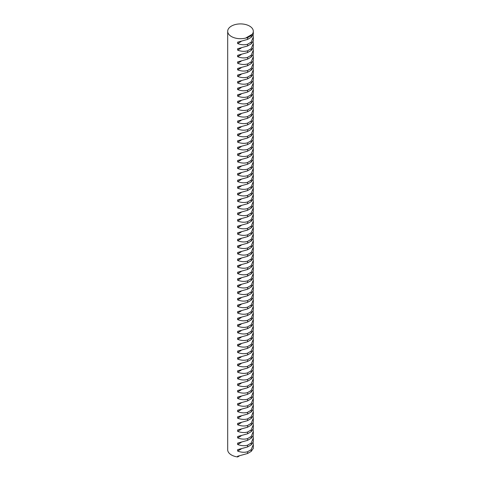 <?xml version="1.0" encoding="UTF-8"?>
<svg xmlns="http://www.w3.org/2000/svg" width="481" height="481" viewBox="0 0 481 481"><rect width="100%" height="100%" fill="white"/><g stroke="black" fill="none" stroke-linecap="round" stroke-linejoin="round"><path stroke-width="0.72" d="M227.687 31.307L227.687 449.741A12.813 7.395 0 0 0 231.439 454.972A12.813 7.395 0 0 0 237.62 456.95L237.62 456.259L247.577 453.505L247.577 451.743C244.504 452.639 241.185 452.417 237.62 451.07L237.62 449.687L247.577 446.933L247.577 445.165C244.504 446.067 241.185 445.839 237.62 444.498L237.62 443.115L247.577 440.362L247.577 438.594C244.504 439.49 241.185 439.267 237.62 437.92L237.62 436.538L247.577 433.784L247.577 432.022C244.504 432.918 241.185 432.696 237.62 431.349L237.62 429.966L247.577 427.212L247.577 425.451C244.504 426.346 241.185 426.124 237.62 424.777L237.62 423.394L247.577 420.641L247.577 418.879C244.504 419.775 241.185 419.552 237.62 418.205L237.62 416.823L247.577 414.069L247.577 412.307C244.504 413.203 241.185 412.975 237.62 411.634L237.62 410.251L247.577 407.497L247.577 405.73C244.504 406.625 241.185 406.403 237.62 405.056L237.62 403.673L247.577 400.92L247.577 399.158C244.504 400.054 241.185 399.831 237.62 398.484L237.62 397.102L247.577 394.348L247.577 392.586C244.504 393.482 241.185 393.26 237.62 391.913L237.62 390.53L247.577 387.776L247.577 386.015C244.504 386.91 241.185 386.688 237.62 385.341L237.62 383.958L247.577 381.205L247.577 379.443C244.504 380.339 241.185 380.11 237.62 378.769L237.62 377.387L247.577 374.633L247.577 372.865C244.504 373.767 241.185 373.539 237.62 372.198L237.62 370.815L247.577 368.055L247.577 366.294C244.504 367.189 241.185 366.967 237.62 365.62L237.62 364.237L247.577 361.484L247.577 359.722C244.504 360.618 241.185 360.395 237.62 359.048L237.62 357.666L247.577 354.912L247.577 353.15C244.504 354.046 241.185 353.824 237.62 352.477L237.62 351.094L247.577 348.34L247.577 346.579C244.504 347.474 241.185 347.246 237.62 345.905L237.62 344.522L247.577 341.769L247.577 340.001C244.504 340.903 241.185 340.674 237.62 339.333L237.62 337.951L247.577 335.197L247.577 333.429C244.504 334.325 241.185 334.103 237.62 332.756L237.62 331.373L247.577 328.619L247.577 326.858C244.504 327.753 241.185 327.531 237.62 326.184L237.62 324.801L247.577 322.048L247.577 320.286C244.504 321.182 241.185 320.959 237.62 319.612L237.62 318.23L247.577 315.476L247.577 313.714C244.504 314.61 241.185 314.388 237.62 313.041L237.62 311.658L247.577 308.904L247.577 307.137C244.504 308.038 241.185 307.81 237.62 306.469L237.62 305.086L247.577 302.333L247.577 300.565C244.504 301.461 241.185 301.238 237.62 299.891L237.62 298.509L247.577 295.755L247.577 293.993C244.504 294.889 241.185 294.667 237.62 293.32L237.62 291.937L247.577 289.183L247.577 287.422C244.504 288.317 241.185 288.095 237.62 286.748L237.62 285.365L247.577 282.612L247.577 280.85C244.504 281.746 241.185 281.523 237.62 280.176L237.62 278.794L247.577 276.04L247.577 274.278C244.504 275.174 241.185 274.946 237.62 273.605L237.62 272.222L247.577 269.468L247.577 267.701C244.504 268.596 241.185 268.374 237.62 267.027L237.62 265.65L247.577 262.891L247.577 261.129C244.504 262.025 241.185 261.802 237.62 260.455L237.62 259.073L247.577 256.319L247.577 254.557C244.504 255.453 241.185 255.231 237.62 253.884L237.62 252.501L247.577 249.747L247.577 247.986C244.504 248.881 241.185 248.659 237.62 247.312L237.62 245.929L247.577 243.176L247.577 241.414C244.504 242.31 241.185 242.081 237.62 240.74L237.62 239.358L247.577 236.604L247.577 234.836C244.504 235.738 241.185 235.51 237.62 234.169L237.62 232.786L247.577 230.026L247.577 228.265C244.504 229.16 241.185 228.938 237.62 227.591L237.62 226.208L247.577 223.455L247.577 221.693C244.504 222.589 241.185 222.366 237.62 221.019L237.62 219.637L247.577 216.883L247.577 215.121C244.504 216.017 241.185 215.795 237.62 214.448L237.62 213.065L247.577 210.311L247.577 208.55C244.504 209.445 241.185 209.217 237.62 207.876L237.62 206.493L247.577 203.74L247.577 201.972C244.504 202.874 241.185 202.645 237.62 201.305L237.62 199.922L247.577 197.168L247.577 195.4C244.504 196.296 241.185 196.074 237.62 194.727L237.62 193.344L247.577 190.59L247.577 188.829C244.504 189.724 241.185 189.502 237.62 188.155L237.62 186.772L247.577 184.019L247.577 182.257C244.504 183.153 241.185 182.93 237.62 181.584L237.62 180.201L247.577 177.447L247.577 175.685C244.504 176.581 241.185 176.359 237.62 175.012L237.62 173.629L247.577 170.875L247.577 169.108C244.504 170.009 241.185 169.781 237.62 168.44L237.62 167.057L247.577 164.304L247.577 162.536C244.504 163.432 241.185 163.209 237.62 161.863L237.62 160.48L247.577 157.726L247.577 155.964C244.504 156.86 241.185 156.638 237.62 155.291L237.62 153.908L247.577 151.154L247.577 149.393C244.504 150.288 241.185 150.066 237.62 148.719L237.62 147.336L247.577 144.583L247.577 142.821C244.504 143.717 241.185 143.494 237.62 142.148L237.62 140.765L247.577 138.011L247.577 136.249C244.504 137.145 241.185 136.917 237.62 135.576L237.62 134.193L247.577 131.439L247.577 129.672C244.504 130.567 241.185 130.345 237.62 128.998L237.62 127.621L247.577 124.862L247.577 123.1C244.504 123.996 241.185 123.773 237.62 122.427L237.62 121.044L247.577 118.29L247.577 116.528C244.504 117.424 241.185 117.202 237.62 115.855L237.62 114.472L247.577 111.718L247.577 109.957C244.504 110.852 241.185 110.63 237.62 109.283L237.62 107.9L247.577 105.147L247.577 103.385C244.504 104.281 241.185 104.052 237.62 102.712L237.62 101.329L247.577 98.575L247.577 96.807C244.504 97.709 241.185 97.481 237.62 96.14L237.62 94.757L247.577 91.997L247.577 90.236C244.504 91.131 241.185 90.909 237.62 89.562L237.62 88.179L247.577 85.426L247.577 83.664C244.504 84.56 241.185 84.337 237.62 82.991L237.62 81.608L247.577 78.854L247.577 77.092C244.504 77.988 241.185 77.766 237.62 76.419L237.62 75.036L247.577 72.282L247.577 70.521C244.504 71.416 241.185 71.188 237.62 69.847L237.62 68.464L247.577 65.711L247.577 63.943C244.504 64.845 241.185 64.616 237.62 63.276L237.62 61.893L247.577 59.139L247.577 57.371C244.504 58.267 241.185 58.045 237.62 56.698L237.62 55.315L247.577 52.561L247.577 50.8C244.504 51.695 241.185 51.473 237.62 50.126L237.62 48.743L247.577 45.99L247.577 44.228C244.504 45.124 241.185 44.901 237.62 43.555L237.62 42.172L247.577 39.418L247.577 37.656L245.659 38.077A12.813 7.395 180 0 1 231.439 36.538A12.813 7.395 180 0 1 227.687 31.307A12.813 7.395 180 0 1 235.6 24.471A12.813 7.395 180 0 1 249.561 26.076A12.813 7.395 180 0 1 253.313 31.307A12.813 7.395 180 0 1 252.23 34.283L251.178 35.57L251.178 37.338L253.313 34.289L253.313 31.307M253.108 35.173L253.313 37.019L251.178 42.148L251.178 43.909L253.313 40.861L253.313 37.019M253.108 41.745L253.313 43.597L251.178 48.719L251.178 50.481L253.313 47.439L253.313 43.597M253.108 48.322L253.313 50.168L251.178 55.291L251.178 57.053L253.313 54.01L253.313 50.168M253.108 54.894L253.313 56.74L251.178 61.863L251.178 63.63L253.313 60.582L253.313 56.74M253.108 61.466L253.313 63.312L251.178 68.434L251.178 70.202L253.313 67.154L253.313 63.312M253.108 68.037L253.313 69.883L251.178 75.012L251.178 76.774L253.313 73.725L253.313 69.883M253.108 74.609L253.313 76.461L251.178 81.584L251.178 83.345L253.313 80.297L253.313 76.461M253.108 81.187L253.313 83.033L251.178 88.155L251.178 89.917L253.313 86.875L253.313 83.033M253.108 87.758L253.313 89.604L251.178 94.727L251.178 96.489L253.313 93.446L253.313 89.604M253.108 94.33L253.313 96.176L251.178 101.299L251.178 103.066L253.313 100.018L253.313 96.176M253.108 100.902L253.313 102.748L251.178 107.876L251.178 109.638L253.313 106.59L253.313 102.748M253.108 107.473L253.313 109.325L251.178 114.448L251.178 116.21L253.313 113.161L253.313 109.325M253.108 114.051L253.313 115.897L251.178 121.02L251.178 122.781L253.313 119.739L253.313 115.897M253.108 120.623L253.313 122.469L251.178 127.591L251.178 129.353L253.313 126.311L253.313 122.469M253.108 127.194L253.313 129.04L251.178 134.163L251.178 135.931L253.313 132.882L253.313 129.04M253.108 133.766L253.313 135.612L251.178 140.735L251.178 142.502L253.313 139.454L253.313 135.612M253.108 140.338L253.313 142.184L251.178 147.312L251.178 149.074L253.313 146.026L253.313 142.184M253.108 146.909L253.313 148.761L251.178 153.884L251.178 155.646L253.313 152.603L253.313 148.761M253.108 153.487L253.313 155.333L251.178 160.456L251.178 162.217L253.313 159.175L253.313 155.333M253.108 160.059L253.313 161.905L251.178 167.027L251.178 168.795L253.313 165.747L253.313 161.905M253.108 166.63L253.313 168.476L251.178 173.599L251.178 175.367L253.313 172.318L253.313 168.476M253.108 173.202L253.313 175.048L251.178 180.177L251.178 181.938L253.313 178.89L253.313 175.048M253.108 179.774L253.313 181.626L251.178 186.748L251.178 188.51L253.313 185.468L253.313 181.626M253.108 186.351L253.313 188.197L251.178 193.32L251.178 195.082L253.313 192.039L253.313 188.197M253.108 192.923L253.313 194.769L251.178 199.892L251.178 201.653L253.313 198.611L253.313 194.769M253.108 199.495L253.313 201.341L251.178 206.463L251.178 208.231L253.313 205.183L253.313 201.341M253.108 206.066L253.313 207.912L251.178 213.041L251.178 214.803L253.313 211.754L253.313 207.912M253.108 212.638L253.313 214.49L251.178 219.613L251.178 221.374L253.313 218.326L253.313 214.49M253.108 219.216L253.313 221.062L251.178 226.184L251.178 227.946L253.313 224.904L253.313 221.062M253.108 225.787L253.313 227.633L251.178 232.756L251.178 234.518L253.313 231.475L253.313 227.633M253.108 232.359L253.313 234.205L251.178 239.328L251.178 241.095L253.313 238.047L253.313 234.205M253.108 238.931L253.313 240.777L251.178 245.905L251.178 247.667L253.313 244.619L253.313 240.777M253.108 245.502L253.313 247.348L251.178 252.477L251.178 254.239L253.313 251.19L253.313 247.348M253.108 252.08L253.313 253.926L251.178 259.049L251.178 260.81L253.313 257.768L253.313 253.926M253.108 258.652L253.313 260.498L251.178 265.62L251.178 267.382L253.313 264.34L253.313 260.498M253.108 265.223L253.313 267.069L251.178 272.192L251.178 273.96L253.313 270.911L253.313 267.069M253.108 271.795L253.313 273.641L251.178 278.764L251.178 280.531L253.313 277.483L253.313 273.641M253.108 278.367L253.313 280.213L251.178 285.341L251.178 287.103L253.313 284.055L253.313 280.213M253.108 284.938L253.313 286.79L251.178 291.913L251.178 293.675L253.313 290.632L253.313 286.79M253.108 291.516L253.313 293.362L251.178 298.485L251.178 300.246L253.313 297.204L253.313 293.362M253.108 298.088L253.313 299.934L251.178 305.056L251.178 306.824L253.313 303.776L253.313 299.934M253.108 304.659L253.313 306.505L251.178 311.628L251.178 313.396L253.313 310.347L253.313 306.505M253.108 311.231L253.313 313.077L251.178 318.206L251.178 319.967L253.313 316.919L253.313 313.077M253.108 317.803L253.313 319.655L251.178 324.777L251.178 326.539L253.313 323.497L253.313 319.655M253.108 324.38L253.313 326.226L251.178 331.349L251.178 333.111L253.313 330.068L253.313 326.226M253.108 330.952L253.313 332.798L251.178 337.921L251.178 339.682L253.313 336.64L253.313 332.798M253.108 337.524L253.313 339.37L251.178 344.492L251.178 346.26L253.313 343.212L253.313 339.37M253.108 344.095L253.313 345.941L251.178 351.07L251.178 352.832L253.313 349.783L253.313 345.941M253.108 350.667L253.313 352.519L251.178 357.642L251.178 359.403L253.313 356.355L253.313 352.519M253.108 357.245L253.313 359.091L251.178 364.213L251.178 365.975L253.313 362.933L253.313 359.091M253.108 363.816L253.313 365.662L251.178 370.785L251.178 372.547L253.313 369.504L253.313 365.662M253.108 370.388L253.313 372.234L251.178 377.357L251.178 379.124L253.313 376.076L253.313 372.234M253.108 376.96L253.313 378.806L251.178 383.934L251.178 385.696L253.313 382.648L253.313 378.806M253.108 383.531L253.313 385.377L251.178 390.506L251.178 392.268L253.313 389.219L253.313 385.377M253.108 390.103L253.313 391.955L251.178 397.078L251.178 398.839L253.313 395.797L253.313 391.955M253.108 396.681L253.313 398.527L251.178 403.649L251.178 405.411L253.313 402.369L253.313 398.527M253.108 403.252L253.313 405.098L251.178 410.221L251.178 411.989L253.313 408.94L253.313 405.098M253.108 409.824L253.313 411.67L251.178 416.793L251.178 418.56L253.313 415.512L253.313 411.67M253.108 416.396L253.313 418.242L251.178 423.37L251.178 425.132L253.313 422.084L253.313 418.242M253.108 422.967L253.313 424.819L251.178 429.942L251.178 431.704L253.313 428.661L253.313 424.819M253.108 429.545L253.313 431.391L251.178 436.514L251.178 438.275L253.313 435.233L253.313 431.391M253.108 436.117L253.313 437.963L251.178 443.085L251.178 444.853L253.313 441.805L253.313 437.963M253.108 442.688L253.313 444.534L251.178 449.657L251.178 451.425L253.313 448.376L253.313 444.534M237.62 456.95L239.237 456.018M245.659 38.077L252.23 34.283M247.577 453.505L251.178 451.425M247.577 451.743L251.178 449.657M237.62 451.07L241.071 449.08M247.577 446.933L251.178 444.853M247.577 445.165L251.178 443.085M237.62 444.498L241.071 442.502M247.577 440.362L251.178 438.275M247.577 438.594L251.178 436.514M237.62 437.92L241.071 435.93M247.577 433.784L251.178 431.704M247.577 432.022L251.178 429.942M237.62 431.349L241.071 429.359M247.577 427.212L251.178 425.132M247.577 425.451L251.178 423.37M237.62 424.777L241.071 422.787M247.577 420.641L251.178 418.56M247.577 418.879L251.178 416.793M237.62 418.205L241.071 416.215M247.577 414.069L251.178 411.989M247.577 412.307L251.178 410.221M237.62 411.634L241.071 409.638M247.577 407.497L251.178 405.411M247.577 405.73L251.178 403.649M237.62 405.056L241.071 403.066M247.577 400.92L251.178 398.839M247.577 399.158L251.178 397.078M237.62 398.484L241.071 396.494M247.577 394.348L251.178 392.268M247.577 392.586L251.178 390.506M237.62 391.913L241.071 389.923M247.577 387.776L251.178 385.696M247.577 386.015L251.178 383.934M237.62 385.341L241.071 383.351M247.577 381.205L251.178 379.124M247.577 379.443L251.178 377.357M237.62 378.769L241.071 376.773M247.577 374.633L251.178 372.547M247.577 372.865L251.178 370.785M237.62 372.198L241.071 370.202M247.577 368.055L251.178 365.975M247.577 366.294L251.178 364.213M237.62 365.62L241.071 363.63M247.577 361.484L251.178 359.403M247.577 359.722L251.178 357.642M237.62 359.048L241.071 357.058M247.577 354.912L251.178 352.832M247.577 353.15L251.178 351.07M237.62 352.477L241.071 350.487M247.577 348.34L251.178 346.26M247.577 346.579L251.178 344.492M237.62 345.905L241.071 343.909M247.577 341.769L251.178 339.682M247.577 340.001L251.178 337.921M237.62 339.333L241.071 337.337M247.577 335.197L251.178 333.111M247.577 333.429L251.178 331.349M237.62 332.756L241.071 330.766M247.577 328.619L251.178 326.539M247.577 326.858L251.178 324.777M237.62 326.184L241.071 324.194M247.577 322.048L251.178 319.967M247.577 320.286L251.178 318.206M237.62 319.612L241.071 317.622M247.577 315.476L251.178 313.396M247.577 313.714L251.178 311.628M237.62 313.041L241.071 311.051M247.577 308.904L251.178 306.824M247.577 307.137L251.178 305.056M237.62 306.469L241.071 304.473M247.577 302.333L251.178 300.246M247.577 300.565L251.178 298.485M237.62 299.891L241.071 297.901M247.577 295.755L251.178 293.675M247.577 293.993L251.178 291.913M237.62 293.32L241.071 291.33M247.577 289.183L251.178 287.103M247.577 287.422L251.178 285.341M237.62 286.748L241.071 284.758M247.577 282.612L251.178 280.531M247.577 280.85L251.178 278.764M237.62 280.176L241.071 278.186M247.577 276.04L251.178 273.96M247.577 274.278L251.178 272.192M237.62 273.605L241.071 271.609M247.577 269.468L251.178 267.382M247.577 267.701L251.178 265.62M237.62 267.027L241.071 265.037M247.577 262.891L251.178 260.81M247.577 261.129L251.178 259.049M237.62 260.455L241.071 258.465M247.577 256.319L251.178 254.239M247.577 254.557L251.178 252.477M237.62 253.884L241.071 251.894M247.577 249.747L251.178 247.667M247.577 247.986L251.178 245.905M237.62 247.312L241.071 245.322M247.577 243.176L251.178 241.095M247.577 241.414L251.178 239.328M237.62 240.74L241.071 238.744M247.577 236.604L251.178 234.518M247.577 234.836L251.178 232.756M237.62 234.169L241.071 232.173M247.577 230.026L251.178 227.946M247.577 228.265L251.178 226.184M237.62 227.591L241.071 225.601M247.577 223.455L251.178 221.374M247.577 221.693L251.178 219.613M237.62 221.019L241.071 219.029M247.577 216.883L251.178 214.803M247.577 215.121L251.178 213.041M237.62 214.448L241.071 212.458M247.577 210.311L251.178 208.231M247.577 208.55L251.178 206.463M237.62 207.876L241.071 205.88M247.577 203.74L251.178 201.653M247.577 201.972L251.178 199.892M237.62 201.305L241.071 199.308M247.577 197.168L251.178 195.082M247.577 195.4L251.178 193.32M237.62 194.727L241.071 192.737M247.577 190.59L251.178 188.51M247.577 188.829L251.178 186.748M237.62 188.155L241.071 186.165M247.577 184.019L251.178 181.938M247.577 182.257L251.178 180.177M237.62 181.584L241.071 179.593M247.577 177.447L251.178 175.367M247.577 175.685L251.178 173.599M237.62 175.012L241.071 173.022M247.577 170.875L251.178 168.795M247.577 169.108L251.178 167.027M237.62 168.44L241.071 166.444M247.577 164.304L251.178 162.217M247.577 162.536L251.178 160.456M237.62 161.863L241.071 159.872M247.577 157.726L251.178 155.646M247.577 155.964L251.178 153.884M237.62 155.291L241.071 153.301M247.577 151.154L251.178 149.074M247.577 149.393L251.178 147.312M237.62 148.719L241.071 146.729M247.577 144.583L251.178 142.502M247.577 142.821L251.178 140.735M237.62 142.148L241.071 140.157M247.577 138.011L251.178 135.931M247.577 136.249L251.178 134.163M237.62 135.576L241.071 133.58M247.577 131.439L251.178 129.353M247.577 129.672L251.178 127.591M237.62 128.998L241.071 127.008M247.577 124.862L251.178 122.781M247.577 123.1L251.178 121.02M237.62 122.427L241.071 120.436M247.577 118.29L251.178 116.21M247.577 116.528L251.178 114.448M237.62 115.855L241.071 113.865M247.577 111.718L251.178 109.638M247.577 109.957L251.178 107.876M237.62 109.283L241.071 107.293M247.577 105.147L251.178 103.066M247.577 103.385L251.178 101.299M237.62 102.712L241.071 100.715M247.577 98.575L251.178 96.489M247.577 96.807L251.178 94.727M237.62 96.14L241.071 94.144M247.577 91.997L251.178 89.917M247.577 90.236L251.178 88.155M237.62 89.562L241.071 87.572M247.577 85.426L251.178 83.345M247.577 83.664L251.178 81.584M237.62 82.991L241.071 81M247.577 78.854L251.178 76.774M247.577 77.092L251.178 75.012M237.62 76.419L241.071 74.429M247.577 72.282L251.178 70.202M247.577 70.521L251.178 68.434M237.62 69.847L241.071 67.851M247.577 65.711L251.178 63.63M247.577 63.943L251.178 61.863M237.62 63.276L241.071 61.279M247.577 59.139L251.178 57.053M247.577 57.371L251.178 55.291M237.62 56.698L241.071 54.708M247.577 52.561L251.178 50.481M247.577 50.8L251.178 48.719M237.62 50.126L241.071 48.136M247.577 45.99L251.178 43.909M247.577 44.228L251.178 42.148M237.62 43.555L241.071 41.564M247.577 39.418L251.178 37.338M247.577 37.656L251.178 35.57"/></g></svg>
